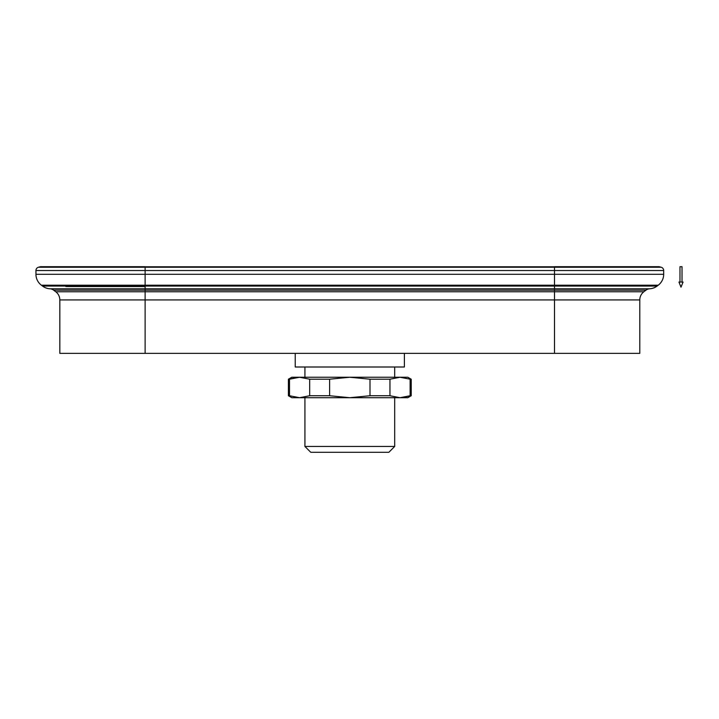 <?xml version="1.0" encoding="UTF-8"?>
<svg xmlns="http://www.w3.org/2000/svg" width="719" height="719" viewBox="0 0 719 719"><rect width="100%" height="100%" fill="white"/><g stroke="black" fill="none" stroke-linecap="round" stroke-linejoin="round"><path stroke-width="1.08" d="M288.4 379.21L288.4 395.738L289.496 395.738L289.496 379.21L288.4 379.21L291.815 377.241L288.4 379.21L299.589 377.241L291.815 377.241L299.589 377.241L289.496 379.21L289.496 395.738L288.4 395.738L291.815 397.706L299.589 397.706L289.496 395.738L299.589 397.706L309.673 395.738L329.626 395.738L329.626 379.21L309.673 379.21L309.673 395.738L309.673 379.21L299.589 377.241L309.673 379.21L329.626 379.21L349.811 377.241L299.589 377.241L349.811 377.241L329.626 379.21L329.626 395.738L349.811 397.706L407.808 397.706L411.223 395.738L411.223 379.21L410.127 379.21L410.127 395.738L411.223 395.738L400.034 397.706L389.95 395.738L389.95 379.21L369.997 379.21L369.997 395.738L389.95 395.738L369.997 395.738L349.811 397.706L369.997 395.738L369.997 379.21L349.811 377.241L369.997 379.21L389.95 379.21L389.95 395.738L400.034 397.706L410.127 395.738L410.127 379.21L411.223 379.21L407.808 377.241L411.223 379.21L411.223 395.738L407.808 397.706L349.811 397.706L329.626 395.738L309.673 395.738L299.589 397.706L349.811 397.706L291.815 397.706L288.4 395.738L288.4 379.21M394.695 367.005L394.695 377.241L394.695 367.005M304.928 377.241L304.928 367.005L304.928 377.241M394.695 446.454L388.853 452.296L394.695 446.454L394.695 397.706L394.695 446.454L304.928 446.454L304.928 397.706L304.928 446.454L394.695 446.454M310.77 452.296L304.928 446.454L310.77 452.296L388.853 452.296L310.77 452.296M404.393 353.362L404.393 367.005L404.393 353.362M295.23 367.005L295.23 353.362L295.23 367.005L404.393 367.005L295.23 367.005M59.83 299.931A10.237 10.237 0 0 0 55.758 291.761A10.237 10.237 0 0 1 59.83 299.931L145.121 299.931L145.121 291.761L55.758 291.761L145.121 291.761L145.121 353.362L639.793 353.362L145.121 353.362L145.121 299.931L639.793 299.931A10.237 10.237 0 0 1 643.865 291.761L554.502 291.761L554.502 299.931L59.83 299.931L59.83 353.362L145.121 353.362M53.628 290.152A6.822 6.822 0 0 0 49.935 288.795A13.643 13.643 0 0 1 42.538 286.072A13.643 13.643 0 0 0 49.935 288.795L145.121 288.795L145.121 286.072L42.538 286.072L145.121 286.072L145.121 288.795L49.935 288.795A6.822 6.822 0 0 1 53.628 290.152L145.121 290.152L145.121 288.795L145.121 291.761L554.502 291.761L145.121 291.761L145.121 290.152L645.995 290.152A6.822 6.822 0 0 1 649.688 288.795L554.502 288.795L554.502 290.152L53.628 290.152L55.758 291.761M41.387 285.2A13.643 13.643 0 0 1 35.95 274.298A13.643 13.643 0 0 0 41.387 285.2L145.121 285.2L145.121 274.298L35.95 274.298L145.121 274.298L145.121 286.072L554.502 286.072L554.502 288.795L649.688 288.795A13.643 13.643 0 0 0 657.085 286.072L145.121 286.072L145.121 285.2L658.236 285.2A13.643 13.643 0 0 0 663.673 274.298L554.502 274.298L554.502 285.2L41.387 285.2L42.538 286.072M35.95 270.533A3.415 3.415 0 0 1 38.475 267.234A3.415 3.415 0 0 0 35.95 270.533L145.121 270.533L145.121 267.234L38.475 267.234L145.121 267.234L145.121 274.298L554.502 274.298L145.121 274.298L145.121 270.533L663.673 270.533A3.415 3.415 0 0 0 661.147 267.234L554.502 267.234L554.502 270.533L35.95 270.533L35.95 274.298M40.192 266.776A2.049 2.049 0 0 1 40.722 266.704A2.049 2.049 0 0 0 40.192 266.776L145.121 266.704L145.121 267.234L554.502 267.234L145.121 267.234L145.121 266.776L659.422 266.776A2.049 2.049 0 0 0 658.901 266.704A2.049 2.049 0 0 1 659.422 266.776L40.192 266.776L38.475 267.234M554.502 266.704L658.901 266.704M661.147 267.234A3.415 3.415 0 0 1 663.673 270.533L554.502 270.533L554.502 266.776L554.502 267.234L661.147 267.234L659.422 266.776M663.673 274.298A13.643 13.643 0 0 1 658.236 285.2L554.502 285.2L554.502 270.533L554.502 274.298L663.673 274.298L663.673 270.533M657.085 286.072A13.643 13.643 0 0 1 649.688 288.795A6.822 6.822 0 0 0 645.995 290.152L554.502 290.152L554.502 288.795L145.121 288.795L554.502 288.795L554.502 285.2L554.502 286.072L657.085 286.072L658.236 285.2M643.865 291.761A10.237 10.237 0 0 0 639.793 299.931L554.502 299.931L554.502 290.152L554.502 291.761L643.865 291.761L645.995 290.152M407.808 377.241L400.034 377.241L410.127 379.21L400.034 377.241L389.95 379.21L400.034 377.241L349.811 377.241L407.808 377.241M554.502 353.362L554.502 299.931L554.502 353.362L639.793 353.362L639.793 299.931M145.121 286.557L65.851 286.557L145.121 286.557M678.952 282.055L681.001 287.178L683.05 282.055L678.952 282.055L683.05 282.055L681.001 287.178L678.952 282.055M682.025 282.055L682.025 266.704L679.976 266.704L679.976 282.055L679.976 266.704L682.025 266.704L682.025 282.055M145.121 266.704L40.722 266.704"/></g></svg>
